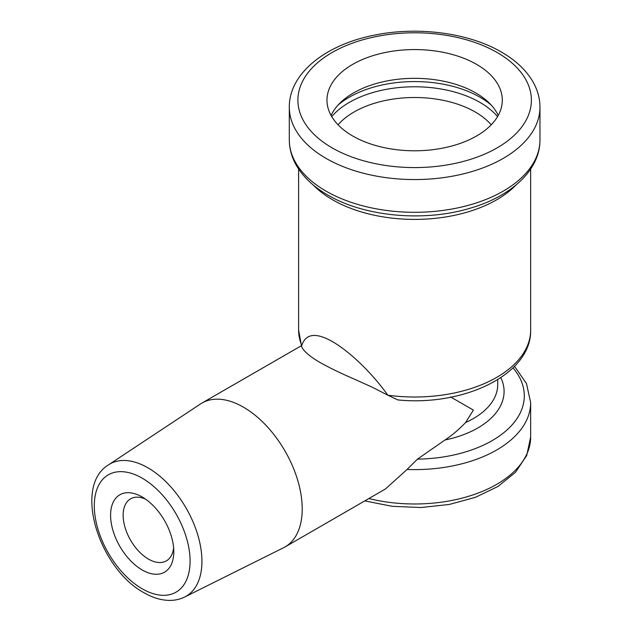 <?xml version="1.0" encoding="UTF-8"?>
<svg xmlns="http://www.w3.org/2000/svg" width="632" height="632" viewBox="0 0 632 632"><rect width="100%" height="100%" fill="white"/><g stroke="black" fill="none" stroke-linecap="round" stroke-linejoin="round"><path stroke-width="0.95" d="M142.192 569.969A44.69 25.801 60 0 1 110.592 515.238A44.69 25.801 60 0 1 142.192 496.997L142.192 496.997A44.69 25.801 60 0 1 173.792 551.728A44.69 25.801 60 0 1 142.192 569.969M145.502 499.106A35.811 20.674 -120 0 0 130.563 498.846A35.811 20.674 -120 0 0 125.073 527.538A35.811 20.674 -120 0 0 148.473 559.099A35.811 20.674 -120 0 0 166.374 560.868A35.811 20.674 -120 0 0 173.618 547.802M491.23 124.796A85.675 49.462 0 0 0 475.217 111.99A85.675 49.462 0 0 0 338.049 124.796M498.214 115.451A86.466 49.92 0 0 0 475.778 92.951A86.466 49.92 0 0 0 392.156 80.043A86.466 49.92 0 0 0 331.065 115.451M476.623 64.393A87.658 50.607 0 0 0 380.101 53.665A87.658 50.607 0 0 0 327.005 101.42A87.658 50.607 0 0 0 352.656 135.967A87.658 50.607 0 0 0 447.187 147.169A87.658 50.607 0 0 0 502.274 101.42A87.658 50.607 0 0 0 476.623 64.393M243.47 407.174A83.076 47.961 60 0 1 297.743 480.383A83.076 47.961 60 0 1 285.008 546.957A83.076 47.961 60 0 1 283.515 547.754L184.749 596.987A76.322 44.066 60 0 0 198.179 536.315A76.322 44.066 60 0 0 147.967 467.83A76.322 44.066 60 0 0 108.475 464.876L200.494 403.959A83.076 47.961 60 0 1 201.932 403.066A83.076 47.961 60 0 1 243.47 407.174M500.836 377.636A89.444 51.642 180 0 1 444.983 439.998L417.468 459.132L407.063 469.465L385.433 488.978L285.008 546.957M444.983 439.998C452.141 435.29 459.014 429.46 465.594 422.524A83.076 47.961 0 0 0 497.716 384.643L497.716 379.65M450.545 396.92L473.384 410.105L465.594 422.524M387.851 395.205L397.797 399.914C463.746 406.605 531.686 374.46 530.659 330.03A116.019 66.984 0 0 1 387.851 395.205L372.145 387.163L354.71 379.295C341.604 373.662 330.188 368.14 320.448 362.736C301.251 351.716 300.919 345.088 301.756 345.499C304.719 336.603 312.176 330.086 332.598 341.683C353.17 353.754 375.155 377.241 387.851 395.205M201.932 403.066L301.756 345.499M142.192 588.795A67.743 39.113 -120 0 0 190.09 561.137A67.743 39.113 -120 0 0 142.192 478.171A67.743 39.113 -120 0 0 94.294 505.829A67.743 39.113 -120 0 0 142.192 588.795M331.721 116.596A92.383 53.341 180 0 1 479.964 102.4A92.383 53.341 180 0 1 497.558 116.596M491.269 105.125A92.383 53.341 0 0 0 479.964 97.202A92.383 53.341 0 0 0 338.002 105.125M515.996 185.018A116.019 66.984 180 0 1 332.598 199.783A116.019 66.984 180 0 1 313.282 185.018M326.017 191.109A125.334 72.356 0 0 0 462.6 206.798A125.334 72.356 0 0 0 539.965 139.949C540.155 169.969 511.264 196.315 470.429 208.133C424.491 222.172 364.617 216.831 327.795 195.043C313.298 186.693 302.673 176.549 295.918 164.612C291.55 156.72 289.345 148.496 289.306 139.949A125.334 72.356 0 0 0 326.017 191.109M289.306 107.195C289.014 73.059 326.365 44.137 375.582 34.918C418.621 26.275 468.96 32.99 501.484 52.101C516.147 60.554 526.843 70.831 533.582 82.934C537.8 90.708 539.933 98.797 539.965 107.195A125.334 72.356 180 0 1 462.6 174.053A125.334 72.356 180 0 1 326.017 158.363A125.334 72.356 180 0 1 289.306 107.195L289.306 139.949M332.092 147.841A116.738 67.395 0 0 0 497.187 147.841A116.738 67.395 0 0 0 497.187 52.527A116.738 67.395 0 0 0 332.092 52.527A116.738 67.395 0 0 0 332.092 147.841M368.851 498.545A116.019 66.984 0 0 0 530.659 437.004L530.659 402.623A116.019 66.984 180 0 1 407.063 469.465M417.468 459.132A109.652 63.303 0 0 0 512.994 367.863M298.62 169.036L298.62 330.03A116.019 66.984 0 0 0 301.733 345.443M108.475 464.876C72.554 486.64 99.516 568.871 143.97 592.729C152.399 597.619 160.757 600.179 169.028 600.4C174.677 600.503 179.915 599.365 184.749 596.987M539.965 107.195L539.965 139.949M530.659 169.036L530.659 330.03M301.488 345.862L298.62 330.03M530.659 402.623L526.464 383.529L514.527 366.331M530.659 437.004L526.709 455.538L515.436 472.341L497.969 486.458L475.454 497.329L449.233 504.47L420.88 507.52L392.14 506.303L364.783 500.899"/></g></svg>

